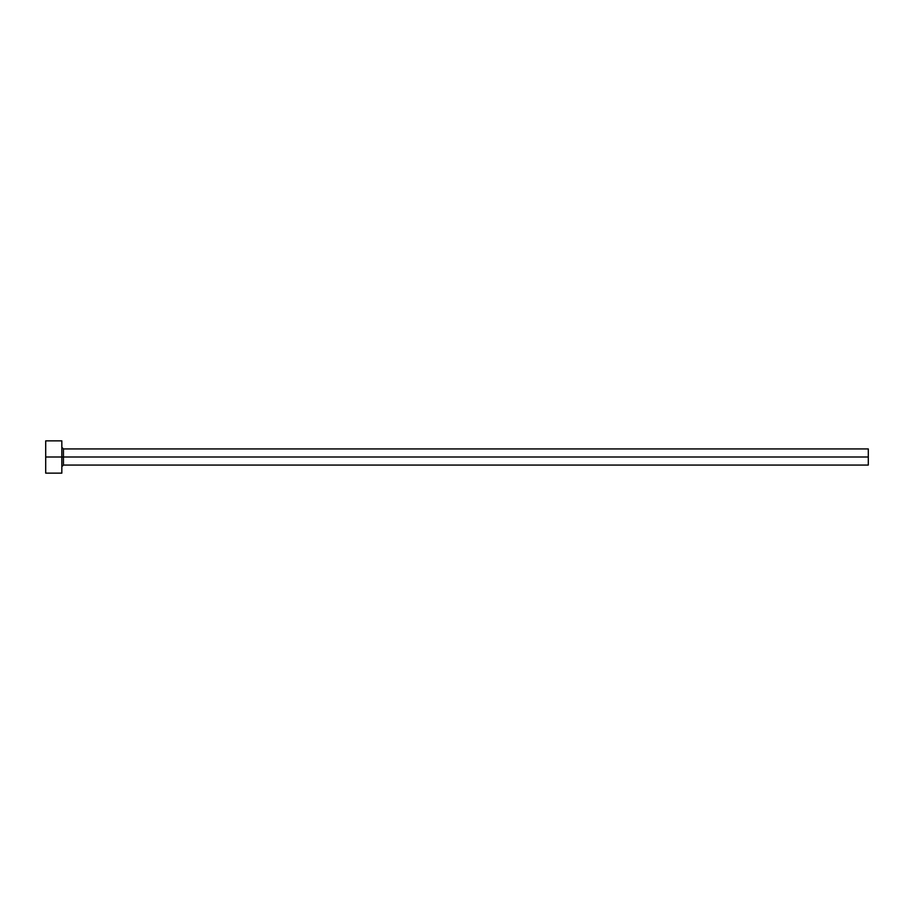 <?xml version="1.0" encoding="UTF-8"?>
<svg xmlns="http://www.w3.org/2000/svg" width="914" height="914" viewBox="0 0 914 914"><rect width="100%" height="100%" fill="white"/><g stroke="black" fill="none" stroke-linecap="round" stroke-linejoin="round"><path stroke-width="1.37" d="M45.7 473.132L45.7 440.868L45.7 457L868.3 457L868.3 465.066L868.3 457L63.443 457L63.443 448.934L63.443 457L45.7 457L45.7 473.132L61.832 473.132L61.832 440.868L61.832 473.132M61.832 466.677L63.443 465.066L63.443 457L63.443 465.066L868.3 465.066M868.3 457L868.3 448.934L868.3 457M868.3 448.934L63.443 448.934L61.832 447.323M45.7 440.868L61.832 440.868"/></g></svg>
